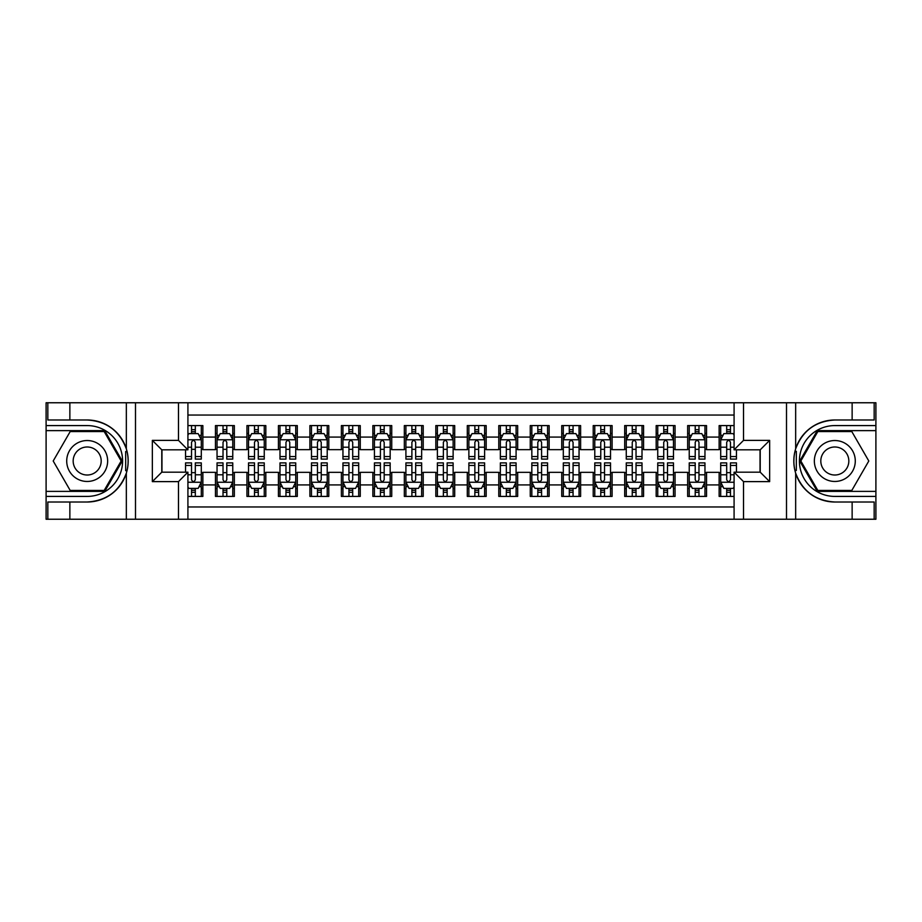 <?xml version="1.0" encoding="UTF-8"?>
<svg xmlns="http://www.w3.org/2000/svg" width="922" height="922" viewBox="0 0 922 922"><rect width="100%" height="100%" fill="white"/><g stroke="black" fill="none" stroke-linecap="round" stroke-linejoin="round"><path stroke-width="1.38" d="M187.915 519.236L734.085 519.236L734.085 472.179L760.212 472.179L760.212 449.821L734.085 449.821L734.085 402.764L187.915 402.764L187.915 449.821L161.788 449.821L161.788 472.179L187.915 472.179L187.915 519.236L69.865 519.236L69.865 502.006L87.175 502.006A41.006 41.006 0 0 0 126.337 473.182C128.734 465.068 128.734 456.943 126.337 448.818A41.006 41.006 0 0 0 87.175 419.994L69.865 419.994L69.865 402.764L46.1 402.764L46.1 491.38L104.716 491.38L122.257 461L104.716 430.62L46.1 430.62M734.085 425.584L719.137 425.584L719.137 437.074L706.54 437.074L706.54 449.671L719.137 449.671L719.137 437.074M706.54 437.074L706.54 425.584L687.651 425.584L687.651 437.074L675.065 437.074L675.065 449.671L687.651 449.671L687.651 437.074M675.065 437.074L675.065 425.584L656.176 425.584L656.176 437.074L643.579 437.074L643.579 449.671L656.176 449.671L656.176 437.074M643.579 437.074L643.579 425.584L624.69 425.584L624.69 437.074L612.104 437.074L612.104 449.671L624.69 449.671L624.69 437.074M612.104 437.074L612.104 425.584L593.215 425.584L593.215 437.074L580.618 437.074L580.618 449.671L593.215 449.671L593.215 437.074M580.618 437.074L580.618 425.584L561.74 425.584L561.74 437.074L549.143 437.074L549.143 449.671L561.74 449.671L561.74 437.074M549.143 437.074L549.143 425.584L530.254 425.584L530.254 437.074L517.668 437.074L517.668 449.671L530.254 449.671L530.254 437.074M517.668 437.074L517.668 425.584L498.779 425.584L498.779 437.074L486.182 437.074L486.182 449.671L498.779 449.671L498.779 437.074M486.182 437.074L486.182 425.584L467.293 425.584L467.293 437.074L454.707 437.074L454.707 449.671L467.293 449.671L467.293 437.074M454.707 437.074L454.707 425.584L435.818 425.584L435.818 437.074L423.221 437.074L423.221 449.671L435.818 449.671L435.818 437.074M423.221 437.074L423.221 425.584L404.332 425.584L404.332 437.074L391.746 437.074L391.746 449.671L404.332 449.671L404.332 437.074M391.746 437.074L391.746 425.584L372.857 425.584L372.857 437.074L360.26 437.074L360.26 449.671L372.857 449.671L372.857 437.074M360.26 437.074L360.26 425.584L341.382 425.584L341.382 437.074L328.785 437.074L328.785 449.671L341.382 449.671L341.382 437.074M328.785 437.074L328.785 425.584L309.896 425.584L309.896 437.074L297.31 437.074L297.31 449.671L309.896 449.671L309.896 437.074M297.31 437.074L297.31 425.584L278.421 425.584L278.421 437.074L265.824 437.074L265.824 449.671L278.421 449.671L278.421 437.074M265.824 437.074L265.824 425.584L246.935 425.584L246.935 437.074L234.349 437.074L234.349 449.671L246.935 449.671L246.935 437.074M234.349 437.074L234.349 425.584L215.46 425.584L215.46 449.671L202.863 449.671L202.863 425.584L187.915 425.584M187.915 496.416L202.863 496.416L202.863 472.329L215.46 472.329L215.46 496.416L234.349 496.416L234.349 472.329L246.935 472.329L246.935 484.926L234.349 484.926M246.935 484.926L246.935 496.416L265.824 496.416L265.824 472.329L278.421 472.329L278.421 484.926L265.824 484.926M278.421 484.926L278.421 496.416L297.31 496.416L297.31 472.329L309.896 472.329L309.896 484.926L297.31 484.926M309.896 484.926L309.896 496.416L328.785 496.416L328.785 472.329L341.382 472.329L341.382 484.926L328.785 484.926M341.382 484.926L341.382 496.416L360.26 496.416L360.26 472.329L372.857 472.329L372.857 484.926L360.26 484.926M372.857 484.926L372.857 496.416L391.746 496.416L391.746 472.329L404.332 472.329L404.332 484.926L391.746 484.926M404.332 484.926L404.332 496.416L423.221 496.416L423.221 472.329L435.818 472.329L435.818 484.926L423.221 484.926M435.818 484.926L435.818 496.416L454.707 496.416L454.707 472.329L467.293 472.329L467.293 484.926L454.707 484.926M467.293 484.926L467.293 496.416L486.182 496.416L486.182 472.329L498.779 472.329L498.779 484.926L486.182 484.926M498.779 484.926L498.779 496.416L517.668 496.416L517.668 472.329L530.254 472.329L530.254 484.926L517.668 484.926M530.254 484.926L530.254 496.416L549.143 496.416L549.143 472.329L561.74 472.329L561.74 484.926L549.143 484.926M561.74 484.926L561.74 496.416L580.618 496.416L580.618 472.329L593.215 472.329L593.215 484.926L580.618 484.926M593.215 484.926L593.215 496.416L612.104 496.416L612.104 472.329L624.69 472.329L624.69 484.926L612.104 484.926M624.69 484.926L624.69 496.416L643.579 496.416L643.579 472.329L656.176 472.329L656.176 484.926L643.579 484.926M656.176 484.926L656.176 496.416L675.065 496.416L675.065 472.329L687.651 472.329L687.651 484.926L675.065 484.926M687.651 484.926L687.651 496.416L706.54 496.416L706.54 472.329L719.137 472.329L719.137 484.926L706.54 484.926M734.085 415.038L187.915 415.038M187.915 506.962L734.085 506.962M719.137 484.926L719.137 496.416L734.085 496.416M161.949 449.821L161.949 472.179M760.051 472.179L760.051 449.821M191.534 433.455L195.314 433.455M201.296 433.455L202.863 433.455M191.534 449.348L195.314 449.348M201.296 449.348L202.863 449.348M191.534 472.652L195.314 472.652M201.296 472.652L202.863 472.652M191.534 488.545L195.314 488.545M201.296 488.545L202.863 488.545M215.46 449.348L217.039 449.348M223.02 449.348L226.789 449.348M232.77 449.348L234.349 449.348M215.46 433.455L217.039 433.455M223.02 433.455L226.789 433.455M232.77 433.455L234.349 433.455M215.46 472.652L217.039 472.652M223.02 472.652L226.789 472.652M232.77 472.652L234.349 472.652M215.46 488.545L217.039 488.545M223.02 488.545L226.789 488.545M232.77 488.545L234.349 488.545M246.935 472.652L248.514 472.652M254.495 472.652L258.275 472.652M264.257 472.652L265.824 472.652M246.935 488.545L248.514 488.545M254.495 488.545L258.275 488.545M264.257 488.545L265.824 488.545M246.935 433.455L248.514 433.455M254.495 433.455L258.275 433.455M264.257 433.455L265.824 433.455M246.935 449.348L248.514 449.348M254.495 449.348L258.275 449.348M264.257 449.348L265.824 449.348M278.421 472.652L279.988 472.652M285.97 472.652L289.75 472.652M295.732 472.652L297.31 472.652M278.421 488.545L279.988 488.545M285.97 488.545L289.75 488.545M295.732 488.545L297.31 488.545M278.421 433.455L279.988 433.455M285.97 433.455L289.75 433.455M295.732 433.455L297.31 433.455M278.421 449.348L279.988 449.348M285.97 449.348L289.75 449.348M295.732 449.348L297.31 449.348M309.896 472.652L311.475 472.652M317.456 472.652L321.236 472.652M327.218 472.652L328.785 472.652M309.896 488.545L311.475 488.545M317.456 488.545L321.236 488.545M327.218 488.545L328.785 488.545M309.896 433.455L311.475 433.455M317.456 433.455L321.236 433.455M327.218 433.455L328.785 433.455M309.896 449.348L311.475 449.348M317.456 449.348L321.236 449.348M327.218 449.348L328.785 449.348M341.382 472.652L342.949 472.652M348.931 472.652L352.711 472.652M358.693 472.652L360.26 472.652M341.382 488.545L342.949 488.545M348.931 488.545L352.711 488.545M358.693 488.545L360.26 488.545M341.382 433.455L342.949 433.455M348.931 433.455L352.711 433.455M358.693 433.455L360.26 433.455M341.382 449.348L342.949 449.348M348.931 449.348L352.711 449.348M358.693 449.348L360.26 449.348M372.857 472.652L374.436 472.652M380.417 472.652L384.186 472.652M390.167 472.652L391.746 472.652M372.857 488.545L374.436 488.545M380.417 488.545L384.186 488.545M390.167 488.545L391.746 488.545M372.857 433.455L374.436 433.455M380.417 433.455L384.186 433.455M390.167 433.455L391.746 433.455M372.857 449.348L374.436 449.348M380.417 449.348L384.186 449.348M390.167 449.348L391.746 449.348M404.332 472.652L405.911 472.652M411.892 472.652L415.672 472.652M421.654 472.652L423.221 472.652M404.332 488.545L405.911 488.545M411.892 488.545L415.672 488.545M421.654 488.545L423.221 488.545M404.332 433.455L405.911 433.455M411.892 433.455L415.672 433.455M421.654 433.455L423.221 433.455M404.332 449.348L405.911 449.348M411.892 449.348L415.672 449.348M421.654 449.348L423.221 449.348M435.818 472.652L437.385 472.652M443.367 472.652L447.147 472.652M453.128 472.652L454.707 472.652M435.818 488.545L437.385 488.545M443.367 488.545L447.147 488.545M453.128 488.545L454.707 488.545M435.818 433.455L437.385 433.455M443.367 433.455L447.147 433.455M453.128 433.455L454.707 433.455M435.818 449.348L437.385 449.348M443.367 449.348L447.147 449.348M453.128 449.348L454.707 449.348M467.293 472.652L468.872 472.652M474.853 472.652L478.633 472.652M484.615 472.652L486.182 472.652M467.293 488.545L468.872 488.545M474.853 488.545L478.633 488.545M484.615 488.545L486.182 488.545M467.293 433.455L468.872 433.455M474.853 433.455L478.633 433.455M484.615 433.455L486.182 433.455M467.293 449.348L468.872 449.348M474.853 449.348L478.633 449.348M484.615 449.348L486.182 449.348M498.779 472.652L500.346 472.652M506.328 472.652L510.108 472.652M516.09 472.652L517.668 472.652M498.779 488.545L500.346 488.545M506.328 488.545L510.108 488.545M516.09 488.545L517.668 488.545M498.779 433.455L500.346 433.455M506.328 433.455L510.108 433.455M516.09 433.455L517.668 433.455M498.779 449.348L500.346 449.348M506.328 449.348L510.108 449.348M516.09 449.348L517.668 449.348M530.254 472.652L531.833 472.652M537.814 472.652L541.583 472.652M547.564 472.652L549.143 472.652M530.254 488.545L531.833 488.545M537.814 488.545L541.583 488.545M547.564 488.545L549.143 488.545M530.254 433.455L531.833 433.455M537.814 433.455L541.583 433.455M547.564 433.455L549.143 433.455M530.254 449.348L531.833 449.348M537.814 449.348L541.583 449.348M547.564 449.348L549.143 449.348M561.74 472.652L563.307 472.652M569.289 472.652L573.069 472.652M579.051 472.652L580.618 472.652M561.74 488.545L563.307 488.545M569.289 488.545L573.069 488.545M579.051 488.545L580.618 488.545M561.74 433.455L563.307 433.455M569.289 433.455L573.069 433.455M579.051 433.455L580.618 433.455M561.74 449.348L563.307 449.348M569.289 449.348L573.069 449.348M579.051 449.348L580.618 449.348M593.215 472.652L594.782 472.652M600.764 472.652L604.544 472.652M610.525 472.652L612.104 472.652M593.215 488.545L594.782 488.545M600.764 488.545L604.544 488.545M610.525 488.545L612.104 488.545M593.215 433.455L594.782 433.455M600.764 433.455L604.544 433.455M610.525 433.455L612.104 433.455M593.215 449.348L594.782 449.348M600.764 449.348L604.544 449.348M610.525 449.348L612.104 449.348M624.69 472.652L626.269 472.652M632.25 472.652L636.03 472.652M642.012 472.652L643.579 472.652M624.69 488.545L626.269 488.545M632.25 488.545L636.03 488.545M642.012 488.545L643.579 488.545M624.69 433.455L626.269 433.455M632.25 433.455L636.03 433.455M642.012 433.455L643.579 433.455M624.69 449.348L626.269 449.348M632.25 449.348L636.03 449.348M642.012 449.348L643.579 449.348M656.176 472.652L657.743 472.652M663.725 472.652L667.505 472.652M673.486 472.652L675.065 472.652M656.176 488.545L657.743 488.545M663.725 488.545L667.505 488.545M673.486 488.545L675.065 488.545M656.176 433.455L657.743 433.455M663.725 433.455L667.505 433.455M673.486 433.455L675.065 433.455M656.176 449.348L657.743 449.348M663.725 449.348L667.505 449.348M673.486 449.348L675.065 449.348M687.651 472.652L689.23 472.652M695.211 472.652L698.98 472.652M704.961 472.652L706.54 472.652M687.651 488.545L689.23 488.545M695.211 488.545L698.98 488.545M704.961 488.545L706.54 488.545M687.651 433.455L689.23 433.455M695.211 433.455L698.98 433.455M704.961 433.455L706.54 433.455M687.651 449.348L689.23 449.348M695.211 449.348L698.98 449.348M704.961 449.348L706.54 449.348M719.137 472.652L720.704 472.652M726.686 472.652L730.466 472.652M719.137 488.545L720.704 488.545M726.686 488.545L730.466 488.545M719.137 433.455L720.704 433.455M726.686 433.455L730.466 433.455M719.137 449.348L720.704 449.348M726.686 449.348L730.466 449.348M195.314 429.675L191.534 429.675M185.553 456.551L185.553 459.11L191.534 459.11L191.534 456.551L185.553 456.551L185.553 449.821M199.014 435.345L201.296 435.345L201.296 459.11L195.314 459.11L195.314 442.272C194.058 439.84 192.802 439.84 191.534 442.272L191.534 456.551M201.296 435.345L201.296 425.584M201.296 439.909L198.149 433.617L188.699 433.617L187.915 435.184M191.534 433.617L191.534 425.584M195.314 425.584L195.314 433.617M191.534 492.325L195.314 492.325M187.915 486.816L188.699 488.383L198.149 488.383L201.296 482.091L201.296 462.89L195.314 462.89L195.314 465.449L201.296 465.449M201.296 482.091L201.296 496.416M185.553 472.179L185.553 462.89L191.534 462.89L191.534 479.728C192.79 482.16 194.046 482.16 195.314 479.728L195.314 465.449M195.314 488.383L195.314 496.416M191.534 496.416L191.534 488.383M97.409 443.275A20.457 20.457 0 0 0 69.461 450.766A20.457 20.457 0 0 0 76.952 478.725A20.457 20.457 0 0 0 104.901 471.234A20.457 20.457 0 0 0 97.409 443.275M94.182 448.864A14.003 14.003 0 0 0 75.051 453.993A14.003 14.003 0 0 0 80.179 473.136A14.003 14.003 0 0 0 99.311 468.007A14.003 14.003 0 0 0 94.182 448.864M104.174 490.435L70.187 490.435L53.199 461L70.187 431.565L104.174 431.565L121.162 461L104.174 490.435M845.048 443.275A20.457 20.457 0 0 0 817.099 450.766A20.457 20.457 0 0 0 824.591 478.725A20.457 20.457 0 0 0 852.539 471.234A20.457 20.457 0 0 0 845.048 443.275M841.821 448.864A14.003 14.003 0 0 0 822.689 453.993A14.003 14.003 0 0 0 827.818 473.136A14.003 14.003 0 0 0 846.949 468.007A14.003 14.003 0 0 0 841.821 448.864M851.813 490.435L817.826 490.435L800.838 461L817.826 431.565L851.813 431.565L868.801 461L851.813 490.435M125.669 470.451L127.075 470.451A41.006 41.006 0 0 0 127.086 451.561L125.669 451.561L125.669 470.693L127.017 470.693M69.865 402.764L126.337 402.764L126.337 448.818C119.503 430.77 106.445 421.158 87.175 419.994M87.175 502.006C106.445 500.842 119.503 491.23 126.337 473.182L126.337 519.236M178.476 519.236L178.476 481.618L152.349 481.618L152.349 440.382L178.476 440.382L178.476 402.764L135.499 402.764L135.499 519.236M69.865 519.236L46.1 519.236L46.1 491.38M46.1 496.416L87.175 496.416A35.416 35.416 0 0 0 122.591 461A35.416 35.416 0 0 0 87.175 425.584L46.1 425.584M126.337 402.764L135.499 402.764M178.476 402.764L187.915 402.764M69.865 502.006L47.829 502.006L47.829 519.236M69.865 419.994L47.829 419.994L47.829 402.764M178.476 481.618L187.915 472.179M152.349 481.618L161.788 472.179M152.349 440.382L161.788 449.821M178.476 440.382L187.915 449.821M125.669 451.561L127.029 451.319M128.031 464.515L128.158 459.559M127.755 455.076L127.536 453.739M796.331 451.55L794.925 451.55A41.006 41.006 0 0 0 794.914 470.439L796.331 470.439L796.331 451.307L794.983 451.307A41.006 41.006 0 0 1 834.825 419.994C815.555 421.158 802.497 430.77 795.663 448.818C793.266 456.932 793.266 465.057 795.663 473.182C802.497 491.23 815.555 500.842 834.825 502.006L852.135 502.006L852.135 519.236L875.9 519.236L875.9 430.62L817.284 430.62L799.743 461L817.284 491.38L875.9 491.38M796.331 470.439L794.971 470.681A41.006 41.006 0 0 0 834.825 502.006M734.085 402.764L852.135 402.764L852.135 419.994L834.825 419.994M743.524 402.764L743.524 440.382L769.651 440.382L769.651 481.618L743.524 481.618L743.524 519.236L786.501 519.236L786.501 402.764M795.663 473.182L795.663 519.236L852.135 519.236M852.135 402.764L875.9 402.764L875.9 430.62M875.9 425.584L834.825 425.584A35.416 35.416 0 0 0 799.409 461A35.416 35.416 0 0 0 834.825 496.416L875.9 496.416M795.663 519.236L786.501 519.236M743.524 519.236L734.085 519.236M852.135 419.994L874.171 419.994L874.171 402.764M852.135 502.006L874.171 502.006L874.171 519.236M743.524 440.382L734.085 449.821M769.651 440.382L760.212 449.821M769.651 481.618L760.212 472.179M743.524 481.618L734.085 472.179M793.969 457.485L793.842 462.441M794.245 466.924L794.464 468.261M226.789 429.675L223.02 429.675M232.77 456.551L226.789 456.551L226.789 459.11L232.77 459.11L232.77 439.909L229.624 433.617L220.185 433.617L217.039 439.909L217.039 459.11L223.02 459.11L223.02 456.551L217.039 456.551M217.039 439.909L217.039 425.584M232.77 439.909L232.77 425.584M223.02 433.617L223.02 425.584M226.789 425.584L226.789 433.617M226.789 456.551L226.789 442.272C225.533 439.84 224.276 439.84 223.02 442.272L223.02 456.551M258.275 429.675L254.495 429.675M264.257 456.551L258.275 456.551L258.275 459.11L264.257 459.11L264.257 439.909L261.11 433.617L251.66 433.617L248.514 439.909L248.514 459.11L254.495 459.11L254.495 456.551L248.514 456.551M248.514 439.909L248.514 425.584M264.257 439.909L264.257 425.584M254.495 433.617L254.495 425.584M258.275 425.584L258.275 433.617M258.275 456.551L258.275 442.272C257.019 439.84 255.751 439.84 254.495 442.272L254.495 456.551M289.75 429.675L285.97 429.675M295.732 456.551L289.75 456.551L289.75 459.11L295.732 459.11L295.732 439.909L292.585 433.617L283.146 433.617L279.988 439.909L279.988 459.11L285.97 459.11L285.97 456.551L279.988 456.551M279.988 439.909L279.988 425.584M295.732 439.909L295.732 425.584M285.97 433.617L285.97 425.584M289.75 425.584L289.75 433.617M289.75 456.551L289.75 442.272C288.494 439.84 287.238 439.84 285.97 442.272L285.97 456.551M321.236 429.675L317.456 429.675M327.218 456.551L321.236 456.551L321.236 459.11L327.218 459.11L327.218 439.909L324.06 433.617L314.621 433.617L311.475 439.909L311.475 459.11L317.456 459.11L317.456 456.551L311.475 456.551M311.475 439.909L311.475 425.584M327.218 439.909L327.218 425.584M317.456 433.617L317.456 425.584M321.236 425.584L321.236 433.617M321.236 456.551L321.236 442.272C319.969 439.84 318.712 439.84 317.456 442.272L317.456 456.551M223.02 492.325L226.789 492.325M217.039 465.449L223.02 465.449L223.02 462.89L217.039 462.89L217.039 482.091L220.185 488.383L229.624 488.383L232.77 482.091L232.77 462.89L226.789 462.89L226.789 465.449L232.77 465.449M232.77 482.091L232.77 496.416M217.039 482.091L217.039 496.416M226.789 488.383L226.789 496.416M223.02 496.416L223.02 488.383M223.02 465.449L223.02 479.728C224.276 482.16 225.533 482.16 226.789 479.728L226.789 465.449M254.495 492.325L258.275 492.325M248.514 465.449L254.495 465.449L254.495 462.89L248.514 462.89L248.514 482.091L251.66 488.383L261.11 488.383L264.257 482.091L264.257 462.89L258.275 462.89L258.275 465.449L264.257 465.449M264.257 482.091L264.257 496.416M248.514 482.091L248.514 496.416M258.275 488.383L258.275 496.416M254.495 496.416L254.495 488.383M254.495 465.449L254.495 479.728C255.751 482.16 257.007 482.16 258.275 479.728L258.275 465.449M285.97 492.325L289.75 492.325M279.988 465.449L285.97 465.449L285.97 462.89L279.988 462.89L279.988 482.091L283.146 488.383L292.585 488.383L295.732 482.091L295.732 462.89L289.75 462.89L289.75 465.449L295.732 465.449M295.732 482.091L295.732 496.416M279.988 482.091L279.988 496.416M289.75 488.383L289.75 496.416M285.97 496.416L285.97 488.383M285.97 465.449L285.97 479.728C287.226 482.16 288.494 482.16 289.75 479.728L289.75 465.449M317.456 492.325L321.236 492.325M311.475 465.449L317.456 465.449L317.456 462.89L311.475 462.89L311.475 482.091L314.621 488.383L324.06 488.383L327.218 482.091L327.218 462.89L321.236 462.89L321.236 465.449L327.218 465.449M327.218 482.091L327.218 496.416M311.475 482.091L311.475 496.416M321.236 488.383L321.236 496.416M317.456 496.416L317.456 488.383M317.456 465.449L317.456 479.728C318.712 482.16 319.969 482.16 321.236 479.728L321.236 465.449M352.711 429.675L348.931 429.675M358.693 456.551L352.711 456.551L352.711 459.11L358.693 459.11L358.693 439.909L355.546 433.617L346.096 433.617L342.949 439.909L342.949 459.11L348.931 459.11L348.931 456.551L342.949 456.551M342.949 439.909L342.949 425.584M358.693 439.909L358.693 425.584M348.931 433.617L348.931 425.584M352.711 425.584L352.711 433.617M352.711 456.551L352.711 442.272C351.455 439.84 350.199 439.84 348.931 442.272L348.931 456.551M348.931 492.325L352.711 492.325M342.949 465.449L348.931 465.449L348.931 462.89L342.949 462.89L342.949 482.091L346.096 488.383L355.546 488.383L358.693 482.091L358.693 462.89L352.711 462.89L352.711 465.449L358.693 465.449M358.693 482.091L358.693 496.416M342.949 482.091L342.949 496.416M352.711 488.383L352.711 496.416M348.931 496.416L348.931 488.383M348.931 465.449L348.931 479.728C350.187 482.16 351.455 482.16 352.711 479.728L352.711 465.449M384.186 429.675L380.417 429.675M390.167 456.551L384.186 456.551L384.186 459.11L390.167 459.11L390.167 439.909L387.021 433.617L377.582 433.617L374.436 439.909L374.436 459.11L380.417 459.11L380.417 456.551L374.436 456.551M374.436 439.909L374.436 425.584M390.167 439.909L390.167 425.584M380.417 433.617L380.417 425.584M384.186 425.584L384.186 433.617M384.186 456.551L384.186 442.272C382.93 439.84 381.673 439.84 380.417 442.272L380.417 456.551M380.417 492.325L384.186 492.325M374.436 465.449L380.417 465.449L380.417 462.89L374.436 462.89L374.436 482.091L377.582 488.383L387.021 488.383L390.167 482.091L390.167 462.89L384.186 462.89L384.186 465.449L390.167 465.449M390.167 482.091L390.167 496.416M374.436 482.091L374.436 496.416M384.186 488.383L384.186 496.416M380.417 496.416L380.417 488.383M380.417 465.449L380.417 479.728C381.673 482.16 382.93 482.16 384.186 479.728L384.186 465.449M415.672 429.675L411.892 429.675M421.654 456.551L415.672 456.551L415.672 459.11L421.654 459.11L421.654 439.909L418.507 433.617L409.057 433.617L405.911 439.909L405.911 459.11L411.892 459.11L411.892 456.551L405.911 456.551M405.911 439.909L405.911 425.584M421.654 439.909L421.654 425.584M411.892 433.617L411.892 425.584M415.672 425.584L415.672 433.617M415.672 456.551L415.672 442.272C414.416 439.84 413.148 439.84 411.892 442.272L411.892 456.551M411.892 492.325L415.672 492.325M405.911 465.449L411.892 465.449L411.892 462.89L405.911 462.89L405.911 482.091L409.057 488.383L418.507 488.383L421.654 482.091L421.654 462.89L415.672 462.89L415.672 465.449L421.654 465.449M421.654 482.091L421.654 496.416M405.911 482.091L405.911 496.416M415.672 488.383L415.672 496.416M411.892 496.416L411.892 488.383M411.892 465.449L411.892 479.728C413.148 482.16 414.404 482.16 415.672 479.728L415.672 465.449M447.147 429.675L443.367 429.675M453.128 456.551L447.147 456.551L447.147 459.11L453.128 459.11L453.128 439.909L449.982 433.617L440.543 433.617L437.385 439.909L437.385 459.11L443.367 459.11L443.367 456.551L437.385 456.551M437.385 439.909L437.385 425.584M453.128 439.909L453.128 425.584M443.367 433.617L443.367 425.584M447.147 425.584L447.147 433.617M447.147 456.551L447.147 442.272C445.891 439.84 444.635 439.84 443.367 442.272L443.367 456.551M443.367 492.325L447.147 492.325M437.385 465.449L443.367 465.449L443.367 462.89L437.385 462.89L437.385 482.091L440.543 488.383L449.982 488.383L453.128 482.091L453.128 462.89L447.147 462.89L447.147 465.449L453.128 465.449M453.128 482.091L453.128 496.416M437.385 482.091L437.385 496.416M447.147 488.383L447.147 496.416M443.367 496.416L443.367 488.383M443.367 465.449L443.367 479.728C444.635 482.16 445.891 482.16 447.147 479.728L447.147 465.449M478.633 429.675L474.853 429.675M484.615 456.551L478.633 456.551L478.633 459.11L484.615 459.11L484.615 439.909L481.457 433.617L472.018 433.617L468.872 439.909L468.872 459.11L474.853 459.11L474.853 456.551L468.872 456.551M468.872 439.909L468.872 425.584M484.615 439.909L484.615 425.584M474.853 433.617L474.853 425.584M478.633 425.584L478.633 433.617M478.633 456.551L478.633 442.272C477.365 439.84 476.109 439.84 474.853 442.272L474.853 456.551M474.853 492.325L478.633 492.325M468.872 465.449L474.853 465.449L474.853 462.89L468.872 462.89L468.872 482.091L472.018 488.383L481.457 488.383L484.615 482.091L484.615 462.89L478.633 462.89L478.633 465.449L484.615 465.449M484.615 482.091L484.615 496.416M468.872 482.091L468.872 496.416M478.633 488.383L478.633 496.416M474.853 496.416L474.853 488.383M474.853 465.449L474.853 479.728C476.109 482.16 477.365 482.16 478.633 479.728L478.633 465.449M510.108 429.675L506.328 429.675M516.09 456.551L510.108 456.551L510.108 459.11L516.09 459.11L516.09 439.909L512.943 433.617L503.493 433.617L500.346 439.909L500.346 459.11L506.328 459.11L506.328 456.551L500.346 456.551M500.346 439.909L500.346 425.584M516.09 439.909L516.09 425.584M506.328 433.617L506.328 425.584M510.108 425.584L510.108 433.617M510.108 456.551L510.108 442.272C508.852 439.84 507.596 439.84 506.328 442.272L506.328 456.551M506.328 492.325L510.108 492.325M500.346 465.449L506.328 465.449L506.328 462.89L500.346 462.89L500.346 482.091L503.493 488.383L512.943 488.383L516.09 482.091L516.09 462.89L510.108 462.89L510.108 465.449L516.09 465.449M516.09 482.091L516.09 496.416M500.346 482.091L500.346 496.416M510.108 488.383L510.108 496.416M506.328 496.416L506.328 488.383M506.328 465.449L506.328 479.728C507.584 482.16 508.852 482.16 510.108 479.728L510.108 465.449M541.583 429.675L537.814 429.675M547.564 456.551L541.583 456.551L541.583 459.11L547.564 459.11L547.564 439.909L544.418 433.617L534.979 433.617L531.833 439.909L531.833 459.11L537.814 459.11L537.814 456.551L531.833 456.551M531.833 439.909L531.833 425.584M547.564 439.909L547.564 425.584M537.814 433.617L537.814 425.584M541.583 425.584L541.583 433.617M541.583 456.551L541.583 442.272C540.327 439.84 539.07 439.84 537.814 442.272L537.814 456.551M537.814 492.325L541.583 492.325M531.833 465.449L537.814 465.449L537.814 462.89L531.833 462.89L531.833 482.091L534.979 488.383L544.418 488.383L547.564 482.091L547.564 462.89L541.583 462.89L541.583 465.449L547.564 465.449M547.564 482.091L547.564 496.416M531.833 482.091L531.833 496.416M541.583 488.383L541.583 496.416M537.814 496.416L537.814 488.383M537.814 465.449L537.814 479.728C539.07 482.16 540.327 482.16 541.583 479.728L541.583 465.449M573.069 429.675L569.289 429.675M579.051 456.551L573.069 456.551L573.069 459.11L579.051 459.11L579.051 439.909L575.904 433.617L566.454 433.617L563.307 439.909L563.307 459.11L569.289 459.11L569.289 456.551L563.307 456.551M563.307 439.909L563.307 425.584M579.051 439.909L579.051 425.584M569.289 433.617L569.289 425.584M573.069 425.584L573.069 433.617M573.069 456.551L573.069 442.272C571.813 439.84 570.545 439.84 569.289 442.272L569.289 456.551M569.289 492.325L573.069 492.325M563.307 465.449L569.289 465.449L569.289 462.89L563.307 462.89L563.307 482.091L566.454 488.383L575.904 488.383L579.051 482.091L579.051 462.89L573.069 462.89L573.069 465.449L579.051 465.449M579.051 482.091L579.051 496.416M563.307 482.091L563.307 496.416M573.069 488.383L573.069 496.416M569.289 496.416L569.289 488.383M569.289 465.449L569.289 479.728C570.545 482.16 571.801 482.16 573.069 479.728L573.069 465.449M604.544 429.675L600.764 429.675M610.525 456.551L604.544 456.551L604.544 459.11L610.525 459.11L610.525 439.909L607.379 433.617L597.94 433.617L594.782 439.909L594.782 459.11L600.764 459.11L600.764 456.551L594.782 456.551M594.782 439.909L594.782 425.584M610.525 439.909L610.525 425.584M600.764 433.617L600.764 425.584M604.544 425.584L604.544 433.617M604.544 456.551L604.544 442.272C603.288 439.84 602.031 439.84 600.764 442.272L600.764 456.551M600.764 492.325L604.544 492.325M594.782 465.449L600.764 465.449L600.764 462.89L594.782 462.89L594.782 482.091L597.94 488.383L607.379 488.383L610.525 482.091L610.525 462.89L604.544 462.89L604.544 465.449L610.525 465.449M610.525 482.091L610.525 496.416M594.782 482.091L594.782 496.416M604.544 488.383L604.544 496.416M600.764 496.416L600.764 488.383M600.764 465.449L600.764 479.728C602.031 482.16 603.288 482.16 604.544 479.728L604.544 465.449M636.03 429.675L632.25 429.675M642.012 456.551L636.03 456.551L636.03 459.11L642.012 459.11L642.012 439.909L638.854 433.617L629.415 433.617L626.269 439.909L626.269 459.11L632.25 459.11L632.25 456.551L626.269 456.551M626.269 439.909L626.269 425.584M642.012 439.909L642.012 425.584M632.25 433.617L632.25 425.584M636.03 425.584L636.03 433.617M636.03 456.551L636.03 442.272C634.774 439.84 633.506 439.84 632.25 442.272L632.25 456.551M632.25 492.325L636.03 492.325M626.269 465.449L632.25 465.449L632.25 462.89L626.269 462.89L626.269 482.091L629.415 488.383L638.854 488.383L642.012 482.091L642.012 462.89L636.03 462.89L636.03 465.449L642.012 465.449M642.012 482.091L642.012 496.416M626.269 482.091L626.269 496.416M636.03 488.383L636.03 496.416M632.25 496.416L632.25 488.383M632.25 465.449L632.25 479.728C633.506 482.16 634.762 482.16 636.03 479.728L636.03 465.449M667.505 429.675L663.725 429.675M673.486 456.551L667.505 456.551L667.505 459.11L673.486 459.11L673.486 439.909L670.34 433.617L660.89 433.617L657.743 439.909L657.743 459.11L663.725 459.11L663.725 456.551L657.743 456.551M657.743 439.909L657.743 425.584M673.486 439.909L673.486 425.584M663.725 433.617L663.725 425.584M667.505 425.584L667.505 433.617M667.505 456.551L667.505 442.272C666.249 439.84 664.993 439.84 663.725 442.272L663.725 456.551M663.725 492.325L667.505 492.325M657.743 465.449L663.725 465.449L663.725 462.89L657.743 462.89L657.743 482.091L660.89 488.383L670.34 488.383L673.486 482.091L673.486 462.89L667.505 462.89L667.505 465.449L673.486 465.449M673.486 482.091L673.486 496.416M657.743 482.091L657.743 496.416M667.505 488.383L667.505 496.416M663.725 496.416L663.725 488.383M663.725 465.449L663.725 479.728C664.981 482.16 666.249 482.16 667.505 479.728L667.505 465.449M698.98 429.675L695.211 429.675M704.961 456.551L698.98 456.551L698.98 459.11L704.961 459.11L704.961 439.909L701.815 433.617L692.376 433.617L689.23 439.909L689.23 459.11L695.211 459.11L695.211 456.551L689.23 456.551M689.23 439.909L689.23 425.584M704.961 439.909L704.961 425.584M695.211 433.617L695.211 425.584M698.98 425.584L698.98 433.617M698.98 456.551L698.98 442.272C697.724 439.84 696.467 439.84 695.211 442.272L695.211 456.551M695.211 492.325L698.98 492.325M689.23 465.449L695.211 465.449L695.211 462.89L689.23 462.89L689.23 482.091L692.376 488.383L701.815 488.383L704.961 482.091L704.961 462.89L698.98 462.89L698.98 465.449L704.961 465.449M704.961 482.091L704.961 496.416M689.23 482.091L689.23 496.416M698.98 488.383L698.98 496.416M695.211 496.416L695.211 488.383M695.211 465.449L695.211 479.728C696.467 482.16 697.724 482.16 698.98 479.728L698.98 465.449M730.466 429.675L726.686 429.675M734.085 435.184L733.301 433.617L723.851 433.617L720.704 439.909L720.704 459.11L726.686 459.11L726.686 456.551L720.704 456.551M720.704 439.909L720.704 425.584M736.448 449.821L736.448 459.11L730.466 459.11L730.466 442.272C729.21 439.84 727.954 439.84 726.686 442.272L726.686 456.551M726.686 433.617L726.686 425.584M730.466 425.584L730.466 433.617M726.686 492.325L730.466 492.325M736.448 465.449L736.448 462.89L730.466 462.89L730.466 465.449L736.448 465.449L736.448 472.179M722.986 486.655L720.704 486.655L720.704 462.89L726.686 462.89L726.686 479.728C727.942 482.16 729.198 482.16 730.466 479.728L730.466 465.449M720.704 486.655L720.704 496.416M720.704 482.091L723.851 488.383L733.301 488.383L734.085 486.816M730.466 488.383L730.466 496.416M726.686 496.416L726.686 488.383M215.46 484.926L202.863 484.926M215.46 437.074L202.863 437.074M201.215 439.748L187.915 439.748M201.296 456.551L195.314 456.551M191.534 447.205L187.915 447.205M201.296 447.205L195.314 447.205M195.314 431.68L191.534 431.68M187.915 482.252L201.215 482.252M201.296 486.655L199.014 486.655M185.553 465.449L191.534 465.449M195.314 474.795L201.296 474.795M187.915 474.795L191.534 474.795M191.534 490.32L195.314 490.32M795.663 402.764L795.663 448.818M232.69 439.748L217.108 439.748M217.039 435.345L219.321 435.345M230.488 435.345L232.77 435.345M223.02 447.205L217.039 447.205M232.77 447.205L226.789 447.205M226.789 431.68L223.02 431.68M264.176 439.748L248.594 439.748M248.514 435.345L250.796 435.345M261.975 435.345L264.257 435.345M254.495 447.205L248.514 447.205M264.257 447.205L258.275 447.205M258.275 431.68L254.495 431.68M295.651 439.748L280.069 439.748M279.988 435.345L282.27 435.345M293.45 435.345L295.732 435.345M285.97 447.205L279.988 447.205M295.732 447.205L289.75 447.205M289.75 431.68L285.97 431.68M327.137 439.748L311.555 439.748M311.475 435.345L313.757 435.345M324.936 435.345L327.218 435.345M317.456 447.205L311.475 447.205M327.218 447.205L321.236 447.205M321.236 431.68L317.456 431.68M217.108 482.252L232.69 482.252M232.77 486.655L230.488 486.655M219.321 486.655L217.039 486.655M226.789 474.795L232.77 474.795M217.039 474.795L223.02 474.795M223.02 490.32L226.789 490.32M248.594 482.252L264.176 482.252M264.257 486.655L261.975 486.655M250.796 486.655L248.514 486.655M258.275 474.795L264.257 474.795M248.514 474.795L254.495 474.795M254.495 490.32L258.275 490.32M280.069 482.252L295.651 482.252M295.732 486.655L293.45 486.655M282.27 486.655L279.988 486.655M289.75 474.795L295.732 474.795M279.988 474.795L285.97 474.795M285.97 490.32L289.75 490.32M311.555 482.252L327.137 482.252M327.218 486.655L324.936 486.655M313.757 486.655L311.475 486.655M321.236 474.795L327.218 474.795M311.475 474.795L317.456 474.795M317.456 490.32L321.236 490.32M358.612 439.748L343.03 439.748M342.949 435.345L345.231 435.345M356.411 435.345L358.693 435.345M348.931 447.205L342.949 447.205M358.693 447.205L352.711 447.205M352.711 431.68L348.931 431.68M343.03 482.252L358.612 482.252M358.693 486.655L356.411 486.655M345.231 486.655L342.949 486.655M352.711 474.795L358.693 474.795M342.949 474.795L348.931 474.795M348.931 490.32L352.711 490.32M390.087 439.748L374.505 439.748M374.436 435.345L376.718 435.345M387.885 435.345L390.167 435.345M380.417 447.205L374.436 447.205M390.167 447.205L384.186 447.205M384.186 431.68L380.417 431.68M374.505 482.252L390.087 482.252M390.167 486.655L387.885 486.655M376.718 486.655L374.436 486.655M384.186 474.795L390.167 474.795M374.436 474.795L380.417 474.795M380.417 490.32L384.186 490.32M421.573 439.748L405.991 439.748M405.911 435.345L408.192 435.345M419.372 435.345L421.654 435.345M411.892 447.205L405.911 447.205M421.654 447.205L415.672 447.205M415.672 431.68L411.892 431.68M405.991 482.252L421.573 482.252M421.654 486.655L419.372 486.655M408.192 486.655L405.911 486.655M415.672 474.795L421.654 474.795M405.911 474.795L411.892 474.795M411.892 490.32L415.672 490.32M453.048 439.748L437.466 439.748M437.385 435.345L439.667 435.345M450.846 435.345L453.128 435.345M443.367 447.205L437.385 447.205M453.128 447.205L447.147 447.205M447.147 431.68L443.367 431.68M437.466 482.252L453.048 482.252M453.128 486.655L450.846 486.655M439.667 486.655L437.385 486.655M447.147 474.795L453.128 474.795M437.385 474.795L443.367 474.795M443.367 490.32L447.147 490.32M484.534 439.748L468.952 439.748M468.872 435.345L471.154 435.345M482.333 435.345L484.615 435.345M474.853 447.205L468.872 447.205M484.615 447.205L478.633 447.205M478.633 431.68L474.853 431.68M468.952 482.252L484.534 482.252M484.615 486.655L482.333 486.655M471.154 486.655L468.872 486.655M478.633 474.795L484.615 474.795M468.872 474.795L474.853 474.795M474.853 490.32L478.633 490.32M516.009 439.748L500.427 439.748M500.346 435.345L502.628 435.345M513.808 435.345L516.09 435.345M506.328 447.205L500.346 447.205M516.09 447.205L510.108 447.205M510.108 431.68L506.328 431.68M500.427 482.252L516.009 482.252M516.09 486.655L513.808 486.655M502.628 486.655L500.346 486.655M510.108 474.795L516.09 474.795M500.346 474.795L506.328 474.795M506.328 490.32L510.108 490.32M547.495 439.748L531.913 439.748M531.833 435.345L534.115 435.345M545.282 435.345L547.564 435.345M537.814 447.205L531.833 447.205M547.564 447.205L541.583 447.205M541.583 431.68L537.814 431.68M531.913 482.252L547.495 482.252M547.564 486.655L545.282 486.655M534.115 486.655L531.833 486.655M541.583 474.795L547.564 474.795M531.833 474.795L537.814 474.795M537.814 490.32L541.583 490.32M578.97 439.748L563.388 439.748M563.307 435.345L565.589 435.345M576.769 435.345L579.051 435.345M569.289 447.205L563.307 447.205M579.051 447.205L573.069 447.205M573.069 431.68L569.289 431.68M563.388 482.252L578.97 482.252M579.051 486.655L576.769 486.655M565.589 486.655L563.307 486.655M573.069 474.795L579.051 474.795M563.307 474.795L569.289 474.795M569.289 490.32L573.069 490.32M610.445 439.748L594.863 439.748M594.782 435.345L597.064 435.345M608.243 435.345L610.525 435.345M600.764 447.205L594.782 447.205M610.525 447.205L604.544 447.205M604.544 431.68L600.764 431.68M594.863 482.252L610.445 482.252M610.525 486.655L608.243 486.655M597.064 486.655L594.782 486.655M604.544 474.795L610.525 474.795M594.782 474.795L600.764 474.795M600.764 490.32L604.544 490.32M641.931 439.748L626.349 439.748M626.269 435.345L628.55 435.345M639.73 435.345L642.012 435.345M632.25 447.205L626.269 447.205M642.012 447.205L636.03 447.205M636.03 431.68L632.25 431.68M626.349 482.252L641.931 482.252M642.012 486.655L639.73 486.655M628.55 486.655L626.269 486.655M636.03 474.795L642.012 474.795M626.269 474.795L632.25 474.795M632.25 490.32L636.03 490.32M673.406 439.748L657.824 439.748M657.743 435.345L660.025 435.345M671.204 435.345L673.486 435.345M663.725 447.205L657.743 447.205M673.486 447.205L667.505 447.205M667.505 431.68L663.725 431.68M657.824 482.252L673.406 482.252M673.486 486.655L671.204 486.655M660.025 486.655L657.743 486.655M667.505 474.795L673.486 474.795M657.743 474.795L663.725 474.795M663.725 490.32L667.505 490.32M704.892 439.748L689.31 439.748M689.23 435.345L691.512 435.345M702.679 435.345L704.961 435.345M695.211 447.205L689.23 447.205M704.961 447.205L698.98 447.205M698.98 431.68L695.211 431.68M689.31 482.252L704.892 482.252M704.961 486.655L702.679 486.655M691.512 486.655L689.23 486.655M698.98 474.795L704.961 474.795M689.23 474.795L695.211 474.795M695.211 490.32L698.98 490.32M734.085 439.748L720.785 439.748M720.704 435.345L722.986 435.345M736.448 456.551L730.466 456.551M726.686 447.205L720.704 447.205M734.085 447.205L730.466 447.205M730.466 431.68L726.686 431.68M720.785 482.252L734.085 482.252M720.704 465.449L726.686 465.449M730.466 474.795L734.085 474.795M720.704 474.795L726.686 474.795M726.686 490.32L730.466 490.32"/></g></svg>
